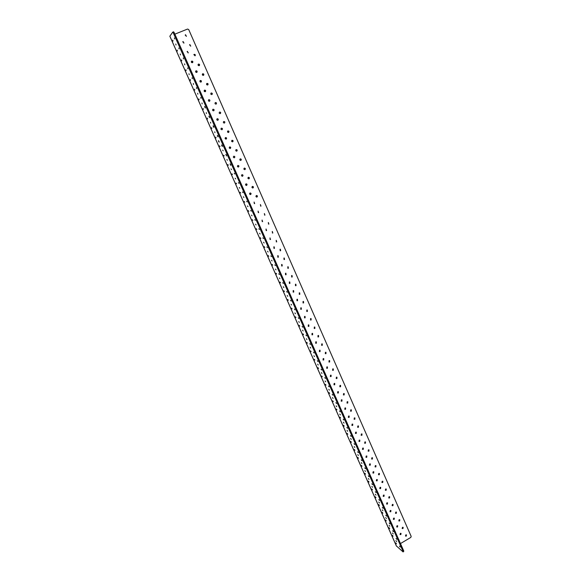 <?xml version="1.0" encoding="UTF-8"?>
<svg xmlns="http://www.w3.org/2000/svg" width="581" height="581" viewBox="0 0 581 581"><rect width="100%" height="100%" fill="white"/><g stroke="black" fill="none" stroke-linecap="round" stroke-linejoin="round"><path stroke-width="0.87" d="M174.416 37.939L174.62 38.949L174.416 37.939M178.861 47.969L179.064 48.971L178.861 47.969M183.291 57.955L183.494 58.935L183.291 57.955M187.699 67.89L187.895 68.856L187.699 67.89M192.079 77.774L192.275 78.725L192.079 77.774M196.443 87.615L196.632 88.544L196.443 87.615M200.779 97.397L200.968 98.32L200.779 97.397M205.1 107.136L205.282 108.044L204.592 106.454L205.1 107.136M209.4 116.825L209.574 117.718L208.891 116.142L209.4 116.825M213.67 126.469L213.852 127.348L213.336 126.658L213.162 125.779L213.67 126.469M217.926 136.063L218.1 136.927L217.584 136.23L217.41 135.366L217.926 136.063M222.16 145.613L222.334 146.463L221.811 145.766L221.644 144.916L222.16 145.613M226.372 155.112L226.539 155.955L225.849 154.408L226.372 155.112M230.57 164.568L230.73 165.396L230.04 163.864L230.57 164.568M234.739 173.98L234.208 173.269L234.739 173.98M238.893 183.342L238.355 182.623L238.893 183.342M243.025 192.66L242.488 191.941L243.025 192.66M247.136 201.934L246.591 201.208L247.136 201.934M251.232 211.164L250.68 210.431L251.232 211.164M255.299 220.344L254.754 219.611L255.299 220.344M259.358 229.488L258.799 228.747L259.358 229.488M263.389 238.58L262.83 237.84L263.389 238.58M267.405 247.637L266.839 246.889L267.405 247.637M271.4 256.642L270.833 255.894L271.4 256.642M275.372 265.611L274.806 264.856L275.372 265.611M279.33 274.537L278.757 273.774L279.33 274.537M283.274 283.419L282.693 282.649L283.274 283.419M287.188 292.258L286.607 291.488L287.188 292.258M291.096 301.06L290.507 300.275L291.096 301.06M294.974 309.818L294.385 309.034L294.974 309.818M298.837 318.533L298.249 317.742L298.837 318.533M302.686 327.205L302.091 326.413L302.686 327.205M306.514 335.84L305.918 335.041L306.514 335.84M310.327 344.439L309.724 343.632L310.327 344.439M314.125 352.994L313.515 352.18L314.125 352.994M317.901 361.505L317.284 360.692L317.901 361.505M321.656 369.981L321.039 369.167L321.656 369.981M325.396 378.42L324.779 377.599L325.396 378.42M329.122 386.815L328.497 385.987L329.122 386.815M332.826 395.174L332.201 394.346L332.826 395.174M336.522 403.497L335.891 402.662L336.522 403.497M340.19 411.784L339.558 410.934L340.19 411.784M343.85 420.027L343.211 419.177L343.85 420.027M347.489 428.233L346.842 427.384L347.489 428.233M351.113 436.404L350.466 435.547L351.113 436.404M354.722 444.538L354.069 443.673L354.722 444.538M358.31 452.635L357.656 451.764L358.31 452.635M361.883 460.697L361.229 459.818L361.883 460.697M365.442 468.722L364.781 467.843L365.442 468.722M368.986 476.71L368.318 475.824L368.986 476.71M372.508 484.663L371.84 483.77L372.508 484.663M376.023 492.579L375.348 491.686L376.023 492.579M379.516 500.466L378.841 499.558L379.516 500.466M382.995 508.31L382.32 507.402L382.995 508.31M386.459 516.124L385.777 515.209L386.459 516.124M389.909 523.902L389.226 522.98L389.909 523.902M393.344 531.644L392.654 530.714L393.344 531.644M396.765 539.35L396.068 538.42L396.765 539.35M400.164 547.026L399.474 546.089L400.164 547.026M172.775 40.104L172.985 41.098L172.775 40.104M177.176 50.017L177.379 50.997L177.176 50.017M181.562 59.879L181.759 60.845L181.562 59.879M185.92 69.698L186.116 70.65L185.92 69.698M190.256 79.466L190.452 80.403L190.256 79.466M194.577 89.183L194.766 90.106L194.577 89.183M198.869 98.857L199.058 99.765L198.869 98.857M203.147 108.487L203.328 109.381L203.147 108.487M207.395 118.059L207.577 118.945L207.395 118.059M211.629 127.595L211.804 128.459L211.629 127.595M215.841 137.08L216.016 137.929L215.841 137.08M220.032 146.521L219.524 145.824L220.032 146.521M224.208 155.911L223.692 155.214L224.208 155.911M228.355 165.258L227.839 164.554L228.355 165.258M232.487 174.561L231.964 173.857L232.487 174.561M236.598 183.821L236.075 183.109L236.598 183.821M240.694 193.037L240.164 192.318L240.694 193.037M244.768 202.203L244.231 201.484L244.768 202.203M248.821 211.331L248.276 210.605L248.821 211.331M252.851 220.417L252.307 219.683L252.851 220.417M256.867 229.451L256.323 228.725L256.867 229.451M260.862 238.45L260.31 237.716L260.862 238.45M264.842 247.404L264.282 246.664L264.842 247.404M268.8 256.315L268.24 255.575L268.8 256.315M272.736 265.19L272.177 264.435L272.736 265.19M276.658 274.021L276.091 273.259L276.658 274.021M280.558 282.809L279.991 282.046L280.558 282.809M284.443 291.553L283.869 290.783L284.443 291.553M288.307 300.261L287.733 299.491L288.307 300.261M292.156 308.925L291.575 308.148L292.156 308.925M295.99 317.546L295.402 316.768L295.99 317.546M299.803 326.137L299.215 325.353L299.803 326.137M303.594 334.678L303.006 333.893L303.594 334.678M307.371 343.189L306.775 342.391L307.371 343.189M311.133 351.65L310.537 350.851L311.133 351.65M314.88 360.082L314.27 359.276L314.88 360.082M318.606 368.47L317.996 367.664L318.606 368.47M322.31 376.822L321.7 376.009L322.31 376.822M326.006 385.138L325.389 384.317L326.006 385.138M329.681 393.417L329.064 392.589L329.681 393.417M333.334 401.653L332.717 400.825L333.334 401.653M336.98 409.852L336.355 409.017L336.98 409.852M340.604 418.015L339.979 417.18L340.604 418.015M344.213 426.142L343.582 425.299L344.213 426.142M347.808 434.239L347.169 433.382L347.808 434.239M351.382 442.294L350.742 441.437L351.382 442.294M354.947 450.311L354.301 449.447L354.947 450.311M358.492 458.293L357.845 457.429L358.492 458.293M362.021 466.238L361.367 465.366L362.021 466.238M365.536 474.154L364.883 473.275L365.536 474.154M369.029 482.027L368.376 481.148L369.029 482.027M372.515 489.87L371.855 488.984L372.515 489.87M375.98 497.677L375.319 496.784L375.98 497.677M379.437 505.455L378.768 504.555L379.437 505.455M382.872 513.19L382.204 512.289L382.872 513.19M386.292 520.896L385.617 519.988L386.292 520.896M389.698 528.572L389.023 527.657L389.698 528.572M393.09 536.205L392.415 535.29L393.09 536.205M396.467 543.809L395.784 542.886L396.467 543.809M175.803 44.018L176.014 45.013L175.803 44.018M180.219 53.968L180.422 54.948L180.219 53.968M184.613 63.866L184.809 64.832L184.613 63.866M188.985 73.722L189.181 74.673L188.985 73.722M193.335 83.519L193.524 84.456L193.335 83.519M197.663 93.272L197.852 94.195L197.663 93.272M201.97 102.982L202.152 103.89L201.97 102.982M206.255 112.634L206.437 113.527L206.255 112.634M210.518 122.25L210.7 123.128L210.518 122.25M214.767 131.814L214.941 132.679L214.767 131.814M218.986 141.328L219.16 142.178L218.645 141.481L218.478 140.631L218.986 141.328M223.191 150.799L222.676 150.101L223.191 150.799M227.374 160.225L226.851 159.521L227.374 160.225M231.536 169.601L231.013 168.889L231.536 169.601M235.675 178.933L235.145 178.222L235.675 178.933M239.8 188.222L239.263 187.503L239.8 188.222M243.904 197.467L243.366 196.741L243.904 197.467M247.985 206.662L247.441 205.943L247.985 206.662M252.045 215.82L251.5 215.086L252.045 215.82M256.09 224.934L255.538 224.193L256.09 224.934M260.114 233.998L259.562 233.257L260.114 233.998M264.115 243.025L263.563 242.277L264.115 243.025M268.102 252.009L267.543 251.261L268.102 252.009M272.068 260.949L271.509 260.194L272.068 260.949M276.019 269.845L275.452 269.083L276.019 269.845M279.948 278.698L279.374 277.936L279.948 278.698M283.862 287.515L283.288 286.745L283.862 287.515M287.755 296.288L287.174 295.511L287.755 296.288M291.626 305.018L291.045 304.241L291.626 305.018M295.482 313.704L294.901 312.927L295.482 313.704M299.324 322.361L298.736 321.569L299.324 322.361M303.144 330.967L302.548 330.175L303.144 330.967M306.95 339.536L306.347 338.738L306.95 339.536M310.733 348.07L310.131 347.264L310.733 348.07M314.503 356.56L313.893 355.754L314.503 356.56M318.25 365.013L317.64 364.2L318.25 365.013M321.983 373.423L321.373 372.61L321.983 373.423M325.701 381.797L325.084 380.976L325.701 381.797M329.405 390.134L328.781 389.306L329.405 390.134M333.087 398.435L332.463 397.6L333.087 398.435M336.748 406.7L336.123 405.858L336.748 406.7M340.401 414.921L339.769 414.079L340.401 414.921M344.032 423.106L343.4 422.256L344.032 423.106M347.649 431.255L347.01 430.405L347.649 431.255M351.251 439.367L350.604 438.51L351.251 439.367M354.831 447.443L354.185 446.578L354.831 447.443M358.404 455.482L357.751 454.611L358.404 455.482M361.956 463.485L361.302 462.614L361.956 463.485M365.485 471.452L364.832 470.574L365.485 471.452M369.008 479.39L368.347 478.504L369.008 479.39M372.515 487.285L371.847 486.391L372.515 487.285M376.001 495.143L375.333 494.249L376.001 495.143M379.473 502.972L378.805 502.071L379.473 502.972M382.937 510.764L382.262 509.857L382.937 510.764M386.38 518.528L385.697 517.613L386.38 518.528M389.807 526.248L389.125 525.333L389.807 526.248M393.221 533.939L392.531 533.017L393.221 533.939M396.612 541.594L395.93 540.671L396.612 541.594M399.997 534.382L400.534 534.309L400.861 533.285M400.324 533.358L400.149 534.564L400.868 534.585L401.043 533.38L400.324 533.358M396.656 526.814L397.193 526.742L397.513 525.703M396.976 525.776L396.801 526.989L397.52 527.011L397.687 525.798L396.976 525.776M393.293 519.211L393.831 519.138L394.15 518.092M393.613 518.158L393.446 519.378L394.158 519.399L394.325 518.179L393.613 518.158M389.924 511.57L390.461 511.505L390.773 510.445M390.236 510.51L390.069 511.738L390.788 511.759L390.948 510.532L390.236 510.51M386.539 503.901L387.077 503.836L387.374 502.761M386.844 502.834L386.685 504.068L387.396 504.083L387.549 502.848L386.844 502.834M383.133 496.203L383.671 496.13L383.968 495.048M383.431 495.114L383.286 496.356L383.99 496.377L384.143 495.135L383.431 495.114M379.72 488.461L380.257 488.396L380.548 487.299M380.01 487.372L379.865 488.621L380.57 488.636L380.715 487.386L380.01 487.372M376.285 480.69L376.822 480.625L377.113 479.521M376.575 479.586L376.437 480.843L377.134 480.857L377.272 479.601L376.575 479.586M372.842 472.89L373.372 472.825L373.656 471.707M373.125 471.772L372.987 473.036L373.685 473.05L373.823 471.779L373.125 471.772M369.378 465.047L369.915 464.982L370.191 463.856M369.654 463.921L369.531 465.192L370.22 465.199L370.351 463.928L369.654 463.921M365.899 457.174L366.437 457.109L366.705 455.969M366.175 456.034L366.052 457.312L366.742 457.32L366.858 456.041L366.175 456.034M362.413 449.266L362.943 449.2L363.205 448.045M362.675 448.111L362.559 449.403L363.248 449.403L363.357 448.118L362.675 448.111M358.905 441.328L359.436 441.262L359.69 440.093M359.16 440.158L359.051 441.451L359.733 441.458L359.842 440.158L359.16 440.158M355.383 433.346L355.906 433.281L356.153 432.104M355.63 432.17L355.528 433.47L356.211 433.47L356.306 432.17L355.63 432.17M351.846 425.336L352.369 425.27L352.609 424.072M352.086 424.137L351.992 425.452L352.667 425.452L352.754 424.137L352.086 424.137M348.295 417.281L348.811 417.216L349.043 416.011M348.527 416.076L348.44 417.398L349.108 417.39L349.188 416.069L348.527 416.076M344.729 409.198L345.245 409.133L345.463 407.913M344.947 407.978L344.874 409.307L345.535 409.3L345.601 407.971L344.947 407.978M341.141 401.079L341.657 401.006L341.86 399.779M341.352 399.844L341.294 401.18L341.94 401.173L342.006 399.83L341.352 399.844M337.546 392.916L338.048 392.85L338.244 391.601M337.75 391.674L337.692 393.017L338.338 393.003L338.389 391.659L337.75 391.674M333.93 384.724L334.431 384.658L334.612 383.395M334.119 383.46L334.082 384.818L334.714 384.804L334.75 383.445L334.119 383.46M330.306 376.488L330.792 376.423L330.967 375.152M330.48 375.217L330.451 376.582L331.076 376.561L331.097 375.195L330.48 375.217M326.66 368.223L327.139 368.151L327.299 366.865M326.82 366.931L326.805 368.31L327.415 368.289L327.43 366.909L326.82 366.931M323 359.915L323.472 359.85L323.617 358.542M323.145 358.615L323.145 360.002L323.748 359.973L323.748 358.586L323.145 358.615M319.318 351.57L319.782 351.505L319.913 350.183M319.456 350.256L319.463 351.65L320.058 351.621L320.044 350.22L319.456 350.256M315.628 343.189L316.079 343.117L316.195 341.788M315.744 341.86L315.774 343.269L316.354 343.226L316.325 341.817L315.744 341.86M311.917 334.772L312.36 334.7L312.462 333.349M312.019 333.421L312.062 334.838L312.629 334.801L312.585 333.378L312.019 333.421M308.191 326.311L308.627 326.239L308.707 324.873M308.279 324.946L308.337 326.377L308.889 326.333L308.823 324.902L308.279 324.946M304.451 317.814L304.872 317.742L304.931 316.362M304.517 316.434L304.597 317.872L305.134 317.829L305.054 316.384L304.517 316.434M300.697 309.274L301.103 309.201L301.14 307.807M300.74 307.886L300.835 309.332L301.357 309.281L301.256 307.828L300.74 307.886M296.92 300.697L297.334 299.215M296.949 299.295L297.065 300.755L297.566 300.697L297.443 299.237L296.949 299.295M293.129 292.083L293.499 290.587M293.136 290.66L293.274 292.134L293.754 292.069L293.616 290.602L293.136 290.66M289.323 283.426L289.658 281.916M289.302 281.988L289.461 283.47L289.926 283.405L289.766 281.923L289.302 281.988M285.503 274.733L285.787 273.201M285.46 273.281L285.641 274.769L286.084 274.704L285.896 273.208L285.46 273.281M281.662 265.989L281.901 264.449M281.589 264.529L281.8 266.025L282.221 265.953L282.01 264.457L281.589 264.529M277.812 257.216L277.994 255.662M277.711 255.734L277.943 257.238L278.343 257.172L278.103 255.662L277.711 255.734M273.941 248.392L274.072 246.831M273.804 246.896L274.072 248.414L274.443 248.341L274.174 246.823L273.804 246.896M270.049 239.532L270.121 237.956M269.889 238.021L270.528 239.474L269.889 238.021M266.142 230.621L266.163 229.045M265.945 229.103L266.592 230.563L265.945 229.103M262.22 221.673L262.176 220.09M261.987 220.148L262.634 221.608L261.987 220.148M258.284 212.682L258.167 211.092M258.015 211.143L258.661 212.617L258.015 211.143M254.325 203.648L254.144 202.057M254.02 202.101L254.674 203.575L254.02 202.101M250.346 194.57L250.099 192.979M250.004 193.015C249.322 193.785 249.474 194.294 250.462 194.555L250.665 194.497C251.348 193.727 251.195 193.212 250.2 192.957L250.004 193.015M246.351 185.441L246.032 183.857M245.974 183.879C245.284 184.678 245.451 185.194 246.467 185.426L246.635 185.375C247.324 184.576 247.157 184.061 246.133 183.828L245.974 183.879M242.342 176.268L242.379 176.254C243.061 175.513 242.916 174.997 241.95 174.699M241.921 174.707C241.224 175.527 241.405 176.043 242.451 176.254L242.582 176.21C243.279 175.382 243.098 174.874 242.045 174.663L241.921 174.707M238.312 167.052L238.312 167.052C239.002 166.289 238.849 165.767 237.847 165.491C237.15 166.333 237.338 166.849 238.421 167.03L238.515 166.994C239.212 166.151 239.023 165.636 237.941 165.454L237.847 165.491M233.758 156.231C233.054 157.095 233.257 157.611 234.368 157.763L234.426 157.741C235.131 156.87 234.927 156.354 233.816 156.209L233.758 156.231M229.648 146.92C228.943 147.821 229.161 148.329 230.294 148.453L230.323 148.438C231.027 147.538 230.81 147.029 229.669 146.913L229.648 146.92M225.522 137.574L225.508 137.574C224.811 138.496 225.043 139.004 226.191 139.099L226.198 139.099C226.902 138.176 226.677 137.668 225.522 137.574M221.368 128.176L221.325 128.198C220.671 129.127 220.911 129.628 222.044 129.708L222.087 129.694C222.748 128.764 222.508 128.256 221.368 128.176M217.2 118.735L217.12 118.771C216.51 119.708 216.757 120.209 217.882 120.274L217.948 120.238C218.572 119.301 218.325 118.8 217.2 118.735M212.828 109.359L212.813 109.366C213.866 109.366 214.164 109.845 213.706 110.789L213.793 110.739C214.382 109.794 214.113 109.301 213.009 109.243L212.9 109.301C212.326 110.245 212.588 110.739 213.692 110.797M209.53 101.247C209.944 100.302 209.647 99.83 208.623 99.838L208.572 99.859M208.797 99.707L208.659 99.787C208.121 100.731 208.397 101.225 209.487 101.268L209.618 101.196C210.162 100.252 209.894 99.75 208.797 99.707M205.333 91.66L204.309 90.309M204.563 90.128L204.403 90.229C203.895 91.173 204.185 91.667 205.26 91.696L205.42 91.602C205.928 90.651 205.645 90.164 204.563 90.128M201.113 82.023L200.031 80.708M200.314 80.505L200.118 80.621C199.653 81.572 199.951 82.059 201.011 82.074L201.2 81.957C201.672 81.006 201.375 80.527 200.314 80.505M196.872 72.334L195.732 71.064M196.044 70.824L195.819 70.969C195.39 71.921 195.695 72.4 196.741 72.407L196.952 72.269C197.387 71.318 197.09 70.838 196.044 70.824M192.609 62.603L191.418 61.368M191.745 61.107L191.505 61.266C191.105 62.218 191.425 62.69 192.449 62.69L192.689 62.537C193.088 61.586 192.776 61.107 191.745 61.107M405.451 535.914L405.974 535.842L406.293 534.81M405.77 534.89L405.596 536.096L406.308 536.118L406.482 534.912L405.77 534.89M402.125 528.361L402.655 528.289L402.967 527.25M402.444 527.33L402.27 528.543L402.982 528.565L403.149 527.352L402.444 527.33M398.784 520.779L399.314 520.707L399.626 519.661M399.096 519.734L398.936 520.954L399.641 520.975L399.808 519.755L399.096 519.734M395.429 513.168L395.959 513.096L396.271 512.035M395.741 512.108L395.581 513.335L396.286 513.35L396.445 512.13L395.741 512.108M392.066 505.521L392.589 505.448L392.894 504.381M392.364 504.446L392.211 505.681L392.916 505.702L393.068 504.468L392.364 504.446M388.682 497.837L389.212 497.764L389.51 496.682M388.979 496.755L388.834 497.997L389.531 498.011L389.684 496.77L388.979 496.755M385.283 490.124L385.813 490.052L386.104 488.962M385.581 489.028L385.435 490.277L386.133 490.291L386.278 489.042L385.581 489.028M381.87 482.375L382.4 482.303L382.69 481.199M382.16 481.271L382.022 482.52L382.719 482.535L382.857 481.279L382.16 481.271M378.449 474.59L378.972 474.524L379.255 473.406M378.732 473.471L378.594 474.735L379.291 474.75L379.422 473.486L378.732 473.471M375.006 466.775L375.529 466.703L375.805 465.577M375.282 465.642L375.159 466.913L375.849 466.928L375.972 465.657L375.282 465.642M371.549 458.925L372.072 458.852L372.341 457.712M371.818 457.784L371.702 459.063L372.385 459.07L372.501 457.792L371.818 457.784M368.078 451.038L368.601 450.972L368.862 449.817M368.339 449.883L368.231 451.168L368.913 451.176L369.022 449.89L368.339 449.883M364.592 443.114L365.115 443.049L365.369 441.887M364.853 441.952L364.745 443.245L365.42 443.245L365.522 441.952L364.853 441.952M361.091 435.162L361.607 435.096L361.854 433.913M361.338 433.985L361.244 435.285L361.912 435.285L362.007 433.985L361.338 433.985M357.576 427.166L358.092 427.1L358.332 425.909M357.816 425.982L357.729 427.289L358.39 427.289L358.477 425.975L357.816 425.982M354.047 419.141L354.555 419.075L354.788 417.87M354.279 417.942L354.199 419.257L354.853 419.257L354.933 417.935L354.279 417.942M350.503 411.079L351.004 411.014L351.229 409.794M350.721 409.866L350.648 411.195L351.302 411.181L351.374 409.852L350.721 409.866M346.937 402.982L347.438 402.916L347.649 401.689M347.147 401.754L347.089 403.091L347.736 403.076L347.794 401.74L347.147 401.754M343.364 394.848L343.858 394.782L344.054 393.54M343.56 393.606L343.509 394.949L344.148 394.935L344.199 393.591L343.56 393.606M339.769 386.677L340.263 386.605L340.444 385.348M339.958 385.421L339.921 386.779L340.546 386.757L340.589 385.399L339.958 385.421M336.159 378.471L336.646 378.398L336.82 377.127M336.341 377.2L336.312 378.565L336.929 378.543L336.958 377.178L336.341 377.2M332.535 370.228L333.015 370.155L333.174 368.87M332.702 368.942L332.688 370.315L333.298 370.293L333.312 368.913L332.702 368.942M328.897 361.941L329.369 361.876L329.514 360.576M329.049 360.641L329.049 362.028L329.645 361.999L329.645 360.612L329.049 360.641M325.244 353.626L325.701 353.553L325.839 352.239M325.382 352.311L325.389 353.706L325.977 353.669L325.97 352.275L325.382 352.311M321.576 345.267L322.027 345.194L322.143 343.865M321.692 343.937L321.721 345.346L322.295 345.303L322.266 343.901L321.692 343.937M317.887 336.871L318.323 336.798L318.424 335.455M317.989 335.527L318.032 336.944L318.599 336.9L318.555 335.484L317.989 335.527M314.183 328.439L314.611 328.367L314.699 327.009M314.27 327.081L314.328 328.505L314.88 328.461L314.822 327.038L314.27 327.081M310.465 319.964L310.879 319.891L310.944 318.519M310.537 318.591L310.61 320.029L311.147 319.978L311.067 318.541L310.537 318.591M306.732 311.452L307.182 309.993M306.783 310.065L306.877 311.51L307.393 311.46L307.298 310.014L306.783 310.065M302.977 302.904L303.391 301.423M303.013 301.503L303.122 302.955L303.623 302.904L303.507 301.445L303.013 301.503M299.215 294.313L299.585 292.824M299.222 292.897L299.353 294.364L299.84 294.306L299.702 292.839L299.222 292.897M295.431 285.685L295.765 284.174M295.417 284.254L295.569 285.729L296.034 285.663L295.874 284.189L295.417 284.254M291.633 277.014L291.923 275.488M291.589 275.568L291.771 277.05L292.214 276.984L292.032 275.503L291.589 275.568M287.813 268.306L288.06 266.766M287.748 266.846L287.951 268.335L288.379 268.269L288.169 266.773L287.748 266.846M283.986 259.547L284.182 258M283.891 258.08L284.116 259.576L284.523 259.511L284.283 258.008L283.891 258.08M280.136 250.76L280.282 249.198M280.013 249.271L280.267 250.781L280.645 250.709L280.383 249.198L280.013 249.271M276.265 241.921L276.36 240.352M276.12 240.425L276.752 241.87L276.12 240.425M272.387 233.046L272.416 231.47M272.206 231.536L272.845 232.981L272.206 231.536M268.487 224.121L268.458 222.538M268.269 222.603L268.916 224.063L268.269 222.603M264.573 215.159L264.478 213.576M264.319 213.626L264.965 215.093L264.319 213.626M260.637 206.153L260.484 204.563M260.346 204.614L261 206.088L260.346 204.614M256.686 197.104L256.461 195.514M256.359 195.557C255.676 196.313 255.829 196.828 256.802 197.097L257.013 197.032C257.695 196.269 257.543 195.753 256.562 195.492L256.359 195.557M252.713 188.004L252.423 186.421M252.357 186.45C251.667 187.235 251.827 187.75 252.829 187.997L253.011 187.939C253.694 187.155 253.534 186.639 252.524 186.399L252.357 186.45M248.726 178.868L248.37 177.292M248.327 177.307C247.637 178.113 247.804 178.628 248.842 178.846L248.988 178.803C249.677 177.989 249.503 177.481 248.465 177.263L248.327 177.307M244.717 169.681L244.732 169.674C245.422 168.918 245.269 168.403 244.289 168.12C243.584 168.948 243.766 169.463 244.833 169.659L244.942 169.623C245.64 168.788 245.451 168.272 244.39 168.083L244.281 168.12M240.214 158.889C239.517 159.746 239.713 160.254 240.803 160.421L240.883 160.392C241.58 159.535 241.384 159.02 240.287 158.86L240.214 158.889C241.195 159.15 241.362 159.666 240.694 160.45M236.133 149.607C235.428 150.494 235.639 151.002 236.757 151.147L236.801 151.125C237.506 150.239 237.295 149.731 236.169 149.593L236.133 149.607M232.03 140.29C231.325 141.198 231.543 141.706 232.69 141.815L232.698 141.815C233.402 140.9 233.184 140.391 232.037 140.29L232.03 140.29M227.905 130.921L227.875 130.936C227.207 131.858 227.44 132.366 228.58 132.453L228.602 132.446C229.277 131.517 229.052 131.016 227.905 130.921M223.758 121.509L223.7 121.538C223.068 122.475 223.315 122.976 224.44 123.049L224.491 123.027C225.13 122.09 224.891 121.589 223.758 121.509M219.596 112.053L219.509 112.104C218.906 113.041 219.168 113.542 220.279 113.6L220.359 113.556C220.969 112.62 220.715 112.118 219.596 112.053M216.117 104.093C216.553 103.157 216.263 102.677 215.231 102.677L215.202 102.692M215.413 102.554L215.297 102.619C214.73 103.563 214.999 104.057 216.096 104.108L216.212 104.043C216.778 103.098 216.51 102.605 215.413 102.554M211.949 94.536C212.348 93.599 212.043 93.134 211.026 93.142L210.968 93.171M211.208 93.004L211.063 93.091C210.54 94.035 210.816 94.529 211.898 94.565L212.036 94.485C212.566 93.541 212.29 93.047 211.208 93.004M207.758 84.935L206.72 83.599M206.981 83.41L206.807 83.511C206.32 84.463 206.611 84.949 207.671 84.979L207.845 84.877C208.339 83.925 208.049 83.439 206.981 83.41M203.546 75.283L202.449 73.983M202.74 73.765L202.537 73.896C202.086 74.84 202.384 75.327 203.43 75.341L203.633 75.218C204.091 74.274 203.793 73.787 202.74 73.765M199.312 65.58L198.157 64.324M198.47 64.077L198.244 64.222C197.823 65.174 198.136 65.653 199.167 65.66L199.392 65.515C199.82 64.571 199.508 64.084 198.47 64.077M195.049 55.834L193.851 54.614M194.185 54.338L195.136 55.769C195.521 54.817 195.209 54.345 194.185 54.338M186.465 36.196L185.172 35.056M185.55 34.722L186.254 36.327L185.55 34.722M190.771 46.044L189.522 44.86M189.878 44.555L190.583 46.153L189.878 44.555M184.017 42.994L182.724 41.839M183.095 41.52L183.807 43.117L183.095 41.52M188.324 52.82L187.082 51.629M187.431 51.339L188.135 52.929L187.431 51.339M403.839 551.166L403.112 551.95L403.839 551.166L174.104 32.471L173.581 31.802L172.724 32.144L173.247 32.812L174.104 32.471M403.149 551.58L173.247 32.812M403.112 551.95L396.373 545.908M174.852 34.163L187.569 29.05L188.716 29.573L411.181 536.386L410.825 537.41L400.476 543.569M169.87 36.204L172.724 32.144M399.038 540.323L398.581 539.284M395.69 532.755L395.225 531.717M392.328 525.159L391.863 524.113M388.943 517.526L388.478 516.48M385.552 509.864L385.087 508.811M382.138 502.173L381.673 501.112M378.718 494.438L378.246 493.378M375.282 486.675L374.803 485.607M371.825 478.875L371.346 477.8M368.354 471.046L367.875 469.964M364.868 463.173L364.389 462.091M361.367 455.272L360.888 454.182M357.852 447.334L357.373 446.244M354.323 439.367L353.836 438.263M350.779 431.356L350.292 430.252M347.213 423.309L346.726 422.205M343.632 415.233L343.146 414.115M340.038 407.114L339.544 405.996M336.428 398.958L335.934 397.84M332.804 390.773L332.303 389.64M329.158 382.545L328.657 381.412M325.498 374.28L324.997 373.14M321.823 365.979L321.315 364.839M318.127 357.642L317.618 356.494M314.415 349.261L313.907 348.106M310.69 340.844L310.174 339.689M306.942 332.39L306.427 331.228M303.18 323.9L302.665 322.731M284.116 280.841L283.586 279.643M280.245 272.111L279.715 270.906M276.36 263.338L275.822 262.133M272.453 254.522L271.915 253.309M268.531 245.669L267.994 244.448M264.595 236.772L264.05 235.545M260.637 227.832L260.092 226.605M256.657 218.855L256.112 217.614M252.662 209.828L252.11 208.586M248.646 200.765L248.094 199.515M244.608 191.657L244.056 190.401M240.556 182.499L239.997 181.243M236.482 173.305L235.922 172.041M232.393 164.067L231.826 162.789M228.282 154.778L227.716 153.5M224.15 145.453L223.576 144.168M219.996 136.077L219.422 134.785M215.82 126.658L215.246 125.358M211.629 117.188L211.056 115.888M207.417 107.681L206.836 106.367M203.183 98.124L202.602 96.802M198.927 88.515L198.346 87.194M194.657 78.863L194.069 77.534M190.357 69.168L189.769 67.832M186.043 59.422L185.448 58.078M177.343 39.784L176.74 38.426M181.7 49.625L181.105 48.274M234.259 157.792C234.92 156.993 234.739 156.478 233.722 156.245M230.192 148.489L229.575 146.957M226.096 139.135L225.413 137.624M221.986 129.73C222.53 128.829 222.276 128.336 221.23 128.248M217.853 120.282C218.354 119.352 218.078 118.873 217.033 118.829M398.806 539.793L398.748 539.313M395.458 532.232L395.392 531.746M392.095 524.643L392.03 524.142M388.718 517.017L388.645 516.509M385.326 509.363L385.247 508.84M381.92 501.672L381.833 501.142M378.5 493.944L378.405 493.407M375.065 486.188L374.963 485.636M371.615 478.395L371.506 477.829M368.143 470.566L368.034 469.993M364.665 462.708L364.541 462.12M361.164 454.814L361.041 454.211M357.656 446.883L357.518 446.273M354.127 438.916L353.982 438.292M350.583 430.913L350.423 430.274M347.024 422.874L346.857 422.227M343.444 414.805L343.269 414.144M339.856 406.693L339.667 406.017M336.246 398.544L336.043 397.862M332.623 390.359L332.412 389.662M328.977 382.145L328.759 381.427M325.324 373.888L325.084 373.155M321.649 365.594L321.395 364.846M317.96 357.257L317.691 356.502M314.248 348.89L313.965 348.121M310.53 340.481L310.225 339.696M306.783 332.034L306.463 331.235M303.028 323.544L302.686 322.731M283.971 280.529L283.601 279.679M280.107 271.806L279.73 270.949M276.229 263.04L275.844 262.184M272.329 254.231L271.944 253.374M268.407 245.385L268.023 244.521M264.471 236.496L264.086 235.632M260.52 227.57L260.128 226.692M256.541 218.594L256.156 217.715M252.553 209.581L252.161 208.695M248.537 200.525L248.145 199.639M244.507 191.425L244.114 190.532M240.454 182.274L240.062 181.381M236.387 173.087L235.988 172.194M232.298 163.857L231.899 162.956M228.188 154.582L227.788 153.674M224.063 145.265L223.656 144.349M219.916 135.896L219.509 134.981M215.747 126.484L215.34 125.561M211.557 117.028L211.15 116.106M207.352 107.529L206.938 106.599M203.118 97.978L202.704 97.042M198.869 88.385L198.455 87.441M194.599 78.74L194.185 77.796M190.307 69.052L189.885 68.1M185.993 59.313L185.571 58.361M236.649 151.176C237.28 150.356 237.092 149.847 236.075 149.637M232.582 141.851L231.935 140.333M228.5 132.483L227.781 130.994M224.389 123.07C224.912 122.155 224.651 121.669 223.605 121.603M220.264 113.607C220.744 112.663 220.46 112.191 219.415 112.169M177.307 39.697L176.878 38.731M181.664 49.53L181.236 48.572M169.834 36.131L396.474 546.133M396.395 546.024L169.826 36.182"/></g></svg>
